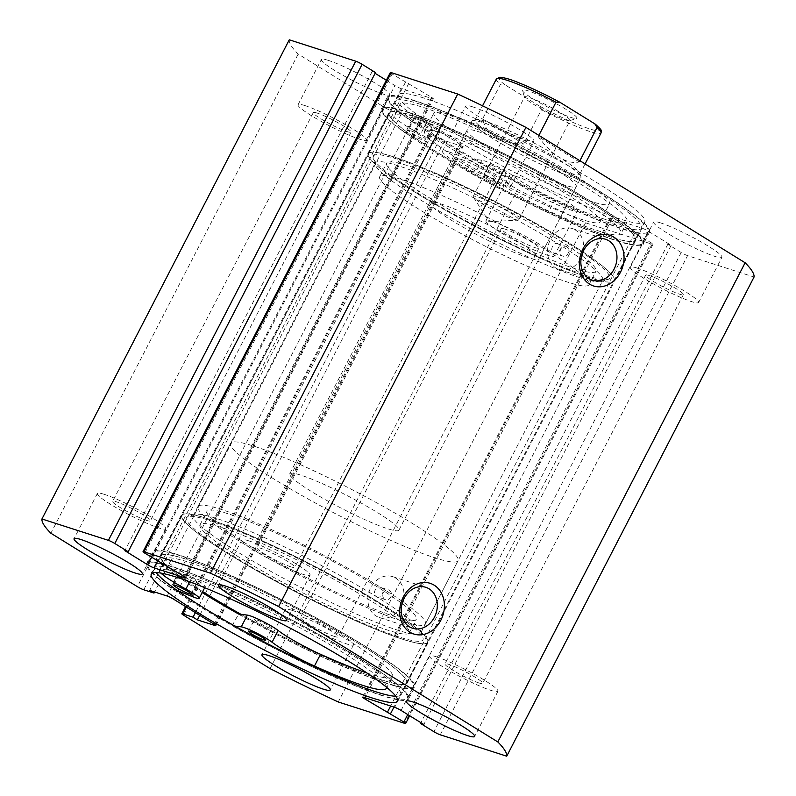 <?xml version="1.0" encoding="UTF-8"?>
<svg xmlns="http://www.w3.org/2000/svg" width="796" height="796" viewBox="0 0 796 796"><rect width="100%" height="100%" fill="white"/><g stroke="black" fill="none" stroke-linecap="round" stroke-linejoin="round"><path stroke-width="0.6" stroke-dasharray="3.98 2.98" d="M240.939 614.323A138.494 15.681 -152.7 0 0 381.423 679.874A138.494 15.681 -152.7 0 0 406.746 683.028A138.494 15.681 -152.7 0 0 326.738 624.86A138.494 15.681 -152.7 0 0 185.926 559.13A138.494 15.681 -152.7 0 0 160.603 555.986A138.494 15.681 -152.7 0 0 202.662 591.637A138.235 15.651 27.3 0 1 160.832 556.096A138.235 15.651 27.3 0 1 324.927 623.885A138.235 15.651 27.3 0 1 406.517 682.908A138.235 15.651 27.3 0 1 242.422 615.119A138.235 15.651 27.3 0 1 241.019 614.333M263.416 574.433A138.235 15.651 27.3 0 1 181.826 515.42A138.235 15.651 27.3 0 1 345.932 583.209A138.235 15.651 27.3 0 1 427.512 642.223A138.235 15.651 27.3 0 1 263.416 574.433M269.526 575.08A117.758 13.333 27.3 0 1 200.025 524.813A117.758 13.333 27.3 0 1 339.812 582.553A117.758 13.333 27.3 0 1 409.313 632.83A117.758 13.333 27.3 0 1 269.526 575.08M276.53 561.518A117.758 13.333 27.3 0 1 207.03 511.251A117.758 13.333 27.3 0 1 346.817 568.991A117.758 13.333 27.3 0 1 416.318 619.268A117.758 13.333 27.3 0 1 276.53 561.518M398.627 636.84A133.121 15.074 27.3 0 1 257.018 570.115A133.121 15.074 27.3 0 1 187.936 516.634A133.121 15.074 27.3 0 1 210.721 520.793A133.121 15.074 27.3 0 1 339.663 580.413A133.121 15.074 27.3 0 1 422.984 637.954A133.121 15.074 27.3 0 1 398.627 636.84M376.438 596.652C380.896 599.776 385.831 590.194 381.105 587.607C376.538 584.433 371.563 594.015 376.438 596.652A127.997 14.487 -152.7 0 0 216.671 518.504A127.997 14.487 -152.7 0 0 194.761 514.505A127.997 14.487 -152.7 0 0 193.259 515.589A127.997 14.487 -152.7 0 0 267.207 569.339A127.997 14.487 -152.7 0 0 397.343 630.094A127.997 14.487 -152.7 0 0 420.746 633.009A127.997 14.487 -152.7 0 0 420.766 631.158A127.997 14.487 -152.7 0 0 376.438 596.652L385.533 599.687A5.124 4.209 107.8 0 0 390.926 596.582A5.124 4.209 107.8 0 0 389.433 590.284A5.124 4.209 107.8 0 0 388.667 589.935A5.124 4.209 107.8 0 0 383.274 593.04A5.124 4.209 107.8 0 0 384.767 599.328A5.124 4.209 107.8 0 0 385.533 599.687M397.373 159.16A133.121 15.074 -152.7 0 0 373.016 158.046A133.121 15.074 -152.7 0 0 456.337 215.587A133.121 15.074 -152.7 0 0 585.279 275.207A133.121 15.074 -152.7 0 0 608.064 279.366A133.121 15.074 -152.7 0 0 538.982 225.885A133.121 15.074 -152.7 0 0 397.373 159.16M558.424 244.054C553.857 240.88 548.892 250.461 553.757 253.088C558.225 256.222 563.16 246.641 558.424 244.054A127.997 14.487 27.3 0 1 602.741 280.411A127.997 14.487 27.3 0 1 601.239 281.495A127.997 14.487 27.3 0 1 579.329 277.496A127.997 14.487 27.3 0 1 455.352 220.174A127.997 14.487 27.3 0 1 375.234 164.842A127.997 14.487 27.3 0 1 375.254 162.991A127.997 14.487 27.3 0 1 398.657 165.906A127.997 14.487 27.3 0 1 558.424 244.054L565.996 246.382A5.124 4.209 107.8 0 0 560.593 249.486A5.124 4.209 107.8 0 0 562.085 255.775A5.124 4.209 107.8 0 0 562.852 256.123A5.124 4.209 107.8 0 0 568.254 253.019A5.124 4.209 107.8 0 0 566.752 246.73A5.124 4.209 107.8 0 0 565.996 246.382M381.105 587.607A127.997 14.487 27.3 0 1 425.412 623.965A127.997 14.487 27.3 0 1 359.026 604.104A127.997 14.487 27.3 0 1 242.243 542.912A127.997 14.487 27.3 0 1 197.925 506.555A127.997 14.487 27.3 0 1 264.322 526.405A127.997 14.487 27.3 0 1 381.105 587.607L388.667 589.935M403.502 599.637A21.502 17.671 107.8 0 0 395.731 578.085A21.502 17.671 107.8 0 0 392.518 576.602A21.502 17.671 107.8 0 0 369.851 589.637A21.502 17.671 107.8 0 0 376.13 616.054A21.502 17.671 107.8 0 0 379.344 617.537A21.502 17.671 107.8 0 0 401.691 605.229M583.15 251.556A21.502 17.671 107.8 0 0 575.389 230.004A21.502 17.671 107.8 0 0 572.175 228.522A21.502 17.671 107.8 0 0 549.509 241.566A21.502 17.671 107.8 0 0 555.787 267.983A21.502 17.671 107.8 0 0 559.001 269.466A21.502 17.671 107.8 0 0 581.349 257.158M402.418 639.188A138.494 15.681 -152.7 0 0 427.741 642.342A138.494 15.681 -152.7 0 0 347.733 584.184A138.494 15.681 -152.7 0 0 206.93 518.455A138.494 15.681 -152.7 0 0 181.607 515.301A138.494 15.681 -152.7 0 0 261.615 573.458A138.494 15.681 -152.7 0 0 402.418 639.188M177.13 590.433L170.623 587.796A147.459 16.696 27.3 0 1 146.573 563.628A147.459 16.696 27.3 0 1 173.389 566.931A147.459 16.696 27.3 0 1 323.345 636.899A147.459 16.696 27.3 0 1 408.637 698.888A147.459 16.696 27.3 0 1 381.821 695.575A147.459 16.696 27.3 0 1 232.114 625.746L238.651 614.044A145.917 16.517 -152.7 0 0 386.657 683.107A145.917 16.517 -152.7 0 0 413.343 686.431A145.917 16.517 -152.7 0 0 329.046 625.149A145.917 16.517 -152.7 0 0 180.692 555.897A145.917 16.517 -152.7 0 0 154.006 552.573A145.917 16.517 -152.7 0 0 202.174 592.572M380.597 694.858A145.917 16.517 -152.7 0 0 407.273 698.182A145.917 16.517 -152.7 0 0 322.977 636.909A145.917 16.517 -152.7 0 0 174.623 567.648A145.917 16.517 -152.7 0 0 147.937 564.334A145.917 16.517 -152.7 0 0 232.243 625.606A145.917 16.517 -152.7 0 0 380.597 694.858M395.831 696.281A138.494 15.681 -152.7 0 0 400.677 694.779A138.494 15.681 -152.7 0 0 320.669 636.621A138.494 15.681 -152.7 0 0 179.856 570.891A138.494 15.681 -152.7 0 0 154.533 567.737A138.494 15.681 -152.7 0 0 156.125 572.563M393.582 156.812A138.494 15.681 -152.7 0 0 368.259 153.658A138.494 15.681 -152.7 0 0 448.267 211.816A138.494 15.681 -152.7 0 0 589.07 277.545A138.494 15.681 -152.7 0 0 614.393 280.699A138.494 15.681 -152.7 0 0 534.385 222.542A138.494 15.681 -152.7 0 0 393.582 156.812M414.577 116.126A138.494 15.681 -152.7 0 0 389.254 112.972A138.494 15.681 -152.7 0 0 469.262 171.14A138.494 15.681 -152.7 0 0 610.074 236.87A138.494 15.681 -152.7 0 0 635.397 240.014A138.494 15.681 -152.7 0 0 555.389 181.856A138.494 15.681 -152.7 0 0 414.577 116.126M409.343 112.893A145.917 16.517 -152.7 0 0 382.657 109.569A145.917 16.517 -152.7 0 0 466.954 170.851A145.917 16.517 -152.7 0 0 615.308 240.103A145.917 16.517 -152.7 0 0 641.994 243.427A145.917 16.517 -152.7 0 0 557.697 182.145A145.917 16.517 -152.7 0 0 409.343 112.893M415.403 101.142A145.917 16.517 -152.7 0 0 388.727 97.818A145.917 16.517 -152.7 0 0 473.023 159.091A145.917 16.517 -152.7 0 0 621.377 228.352A145.917 16.517 -152.7 0 0 648.063 231.666A145.917 16.517 -152.7 0 0 563.757 170.394A145.917 16.517 -152.7 0 0 415.403 101.142M420.646 104.376A138.494 15.681 -152.7 0 0 395.323 101.221A138.494 15.681 -152.7 0 0 475.331 159.379A138.494 15.681 -152.7 0 0 616.144 225.109A138.494 15.681 -152.7 0 0 641.467 228.263A138.494 15.681 -152.7 0 0 561.449 170.105A138.494 15.681 -152.7 0 0 420.646 104.376M423.91 98.047A138.494 15.681 -152.7 0 0 398.587 94.893A138.494 15.681 -152.7 0 0 478.595 153.051A138.494 15.681 -152.7 0 0 619.407 218.781A138.494 15.681 -152.7 0 0 644.73 221.935A138.494 15.681 -152.7 0 0 564.722 163.777A138.494 15.681 -152.7 0 0 423.91 98.047M516.305 176.463A38.397 4.348 -152.7 0 0 509.281 175.588A38.397 4.348 -152.7 0 0 531.469 191.707A38.397 4.348 -152.7 0 0 570.503 209.935A38.397 4.348 -152.7 0 0 577.528 210.811A38.397 4.348 -152.7 0 0 555.339 194.682A38.397 4.348 -152.7 0 0 516.305 176.463M492.973 221.666A38.397 4.348 -152.7 0 0 485.948 220.791A38.397 4.348 -152.7 0 0 508.137 236.919A38.397 4.348 -152.7 0 0 547.17 255.138A38.397 4.348 -152.7 0 0 554.195 256.014A38.397 4.348 -152.7 0 0 532.017 239.885A38.397 4.348 -152.7 0 0 492.973 221.666M328.4 60.406A38.397 4.348 -152.7 0 0 321.375 59.531A38.397 4.348 -152.7 0 0 343.564 75.66A38.397 4.348 -152.7 0 0 382.597 93.888A38.397 4.348 -152.7 0 0 389.622 94.764A38.397 4.348 -152.7 0 0 367.444 78.635A38.397 4.348 -152.7 0 0 328.4 60.406M305.067 105.619A38.397 4.348 -152.7 0 0 298.042 104.744A38.397 4.348 -152.7 0 0 320.231 120.863A38.397 4.348 -152.7 0 0 359.265 139.091A38.397 4.348 -152.7 0 0 366.289 139.967A38.397 4.348 -152.7 0 0 344.111 123.838A38.397 4.348 -152.7 0 0 305.067 105.619M660.72 222.94A38.397 4.348 -152.7 0 0 653.695 222.074A38.397 4.348 -152.7 0 0 675.884 238.193A38.397 4.348 -152.7 0 0 714.917 256.421A38.397 4.348 -152.7 0 0 721.942 257.297A38.397 4.348 -152.7 0 0 699.754 241.168A38.397 4.348 -152.7 0 0 660.72 222.94M637.387 268.152A38.397 4.348 -152.7 0 0 630.362 267.277A38.397 4.348 -152.7 0 0 652.551 283.396A38.397 4.348 -152.7 0 0 691.585 301.624A38.397 4.348 -152.7 0 0 698.609 302.5A38.397 4.348 -152.7 0 0 676.421 286.371A38.397 4.348 -152.7 0 0 637.387 268.152M472.814 106.893A38.397 4.348 -152.7 0 0 465.789 106.017A38.397 4.348 -152.7 0 0 487.978 122.146A38.397 4.348 -152.7 0 0 527.012 140.375A38.397 4.348 -152.7 0 0 534.036 141.25A38.397 4.348 -152.7 0 0 511.848 125.121A38.397 4.348 -152.7 0 0 472.814 106.893M449.481 152.096A38.397 4.348 -152.7 0 0 442.457 151.23A38.397 4.348 -152.7 0 0 464.645 167.349A38.397 4.348 -152.7 0 0 503.679 185.577A38.397 4.348 -152.7 0 0 510.704 186.453A38.397 4.348 -152.7 0 0 488.525 170.324A38.397 4.348 -152.7 0 0 449.481 152.096M292.321 610.423A38.397 4.348 -152.7 0 0 285.296 609.547A38.397 4.348 -152.7 0 0 307.475 625.676A38.397 4.348 -152.7 0 0 346.519 643.904A38.397 4.348 -152.7 0 0 353.543 644.77A38.397 4.348 -152.7 0 0 331.355 628.651A38.397 4.348 -152.7 0 0 292.321 610.423M104.415 494.376A38.397 4.348 -152.7 0 0 97.391 493.5A38.397 4.348 -152.7 0 0 119.579 509.629A38.397 4.348 -152.7 0 0 158.613 527.847A38.397 4.348 -152.7 0 0 165.638 528.723A38.397 4.348 -152.7 0 0 143.449 512.604A38.397 4.348 -152.7 0 0 104.415 494.376M436.735 656.909A38.397 4.348 -152.7 0 0 429.711 656.033A38.397 4.348 -152.7 0 0 451.889 672.162A38.397 4.348 -152.7 0 0 490.933 690.381A38.397 4.348 -152.7 0 0 497.958 691.256A38.397 4.348 -152.7 0 0 475.769 675.137A38.397 4.348 -152.7 0 0 436.735 656.909M248.83 540.862A38.397 4.348 -152.7 0 0 241.805 539.987A38.397 4.348 -152.7 0 0 263.983 556.115A38.397 4.348 -152.7 0 0 303.027 574.334A38.397 4.348 -152.7 0 0 310.052 575.21A38.397 4.348 -152.7 0 0 287.863 559.081A38.397 4.348 -152.7 0 0 248.83 540.862M290.928 566.861A21.243 2.408 27.3 0 1 269.317 556.772A21.243 2.408 27.3 0 1 257.048 547.857A21.243 2.408 27.3 0 1 260.929 548.335A21.243 2.408 27.3 0 1 282.53 558.424A21.243 2.408 27.3 0 1 294.809 567.339A21.243 2.408 27.3 0 1 290.928 566.861M461.58 159.578A21.243 2.408 -152.7 0 0 457.7 159.091A21.243 2.408 -152.7 0 0 469.978 168.016A21.243 2.408 -152.7 0 0 491.58 178.095A21.243 2.408 -152.7 0 0 495.46 178.583A21.243 2.408 -152.7 0 0 483.192 169.657A21.243 2.408 -152.7 0 0 461.58 159.578M478.824 682.908A21.243 2.408 27.3 0 1 457.222 672.829A21.243 2.408 27.3 0 1 444.954 663.904A21.243 2.408 27.3 0 1 448.835 664.381A21.243 2.408 27.3 0 1 470.436 674.471A21.243 2.408 27.3 0 1 482.714 683.396A21.243 2.408 27.3 0 1 478.824 682.908M649.486 275.625A21.243 2.408 -152.7 0 0 645.606 275.137A21.243 2.408 -152.7 0 0 657.884 284.063A21.243 2.408 -152.7 0 0 679.486 294.152A21.243 2.408 -152.7 0 0 683.366 294.629A21.243 2.408 -152.7 0 0 671.098 285.714A21.243 2.408 -152.7 0 0 649.486 275.625M146.514 520.375A21.243 2.408 27.3 0 1 124.902 510.286A21.243 2.408 27.3 0 1 112.634 501.371A21.243 2.408 27.3 0 1 116.514 501.848A21.243 2.408 27.3 0 1 138.116 511.937A21.243 2.408 27.3 0 1 150.394 520.863A21.243 2.408 27.3 0 1 146.514 520.375M317.176 113.092A21.243 2.408 -152.7 0 0 313.286 112.604A21.243 2.408 -152.7 0 0 325.564 121.529A21.243 2.408 -152.7 0 0 347.165 131.619A21.243 2.408 -152.7 0 0 351.046 132.096A21.243 2.408 -152.7 0 0 338.778 123.171A21.243 2.408 -152.7 0 0 317.176 113.092M334.42 636.422A21.243 2.408 27.3 0 1 312.808 626.343A21.243 2.408 27.3 0 1 300.54 617.417A21.243 2.408 27.3 0 1 304.42 617.905A21.243 2.408 27.3 0 1 326.022 627.984A21.243 2.408 27.3 0 1 338.3 636.909A21.243 2.408 27.3 0 1 334.42 636.422M505.072 229.139A21.243 2.408 -152.7 0 0 501.191 228.661A21.243 2.408 -152.7 0 0 513.47 237.576A21.243 2.408 -152.7 0 0 535.071 247.665A21.243 2.408 -152.7 0 0 538.952 248.143A21.243 2.408 -152.7 0 0 526.683 239.228A21.243 2.408 -152.7 0 0 505.072 229.139M440.268 734.808L687.585 255.635L754.051 277.028M687.585 255.635A5.124 0.577 27.3 0 1 681.197 252.511L667.824 244.253L671.157 245.327L648.392 231.268A5.124 0.577 -152.7 0 0 642.004 228.144L610.9 218.124A5.124 0.577 -152.7 0 0 609.965 218.014A5.124 0.577 -152.7 0 0 611.736 219.467L651.208 242.86A5.124 0.577 27.3 0 1 652.979 244.312A5.124 0.577 27.3 0 1 652.043 244.193L404.726 723.365M183.607 615.218L430.925 136.046L517.4 189.458A261.118 29.561 -152.7 0 0 585.577 222.8L652.043 244.193M430.925 136.046A5.124 0.577 27.3 0 1 429.153 134.594A5.124 0.577 27.3 0 1 430.089 134.713L440.357 138.016L444.695 140.693L462.197 146.325A5.124 0.577 -152.7 0 0 463.133 146.444A5.124 0.577 -152.7 0 0 461.352 144.991L420.885 119.997A5.124 0.577 -152.7 0 0 414.497 116.863L396.995 111.231L401.333 113.918L391.055 110.604A5.124 0.577 27.3 0 1 384.667 107.48L137.35 586.652M289.266 39.8A261.118 29.561 -152.7 0 0 298.192 54.068L384.667 107.48M375.493 72.575L372.16 71.501L375.105 73.322M386.339 80.267L394.925 85.56A5.124 0.577 -152.7 0 0 401.313 88.684L432.417 98.704A5.124 0.577 -152.7 0 0 433.352 98.813A5.124 0.577 -152.7 0 0 431.581 97.361L392.11 73.978A5.124 0.577 27.3 0 1 390.339 72.516M298.192 54.068L50.874 533.24M585.577 222.8L338.26 701.972M270.083 668.62L517.4 189.458M553.757 253.088L562.852 256.123M405.482 82.227L158.165 561.399M408.816 83.301L161.498 562.473M372.16 71.501L124.843 550.673M637.835 234.601L393.97 707.077M634.502 233.526L390.637 706.002M671.157 245.327L423.84 724.499M667.824 244.253L420.895 722.678M401.333 113.918L154.583 591.985M396.995 111.231L149.678 590.403M444.695 140.693L199.726 615.318M440.357 138.016L195.388 612.641M569.011 282.57A117.758 13.333 27.3 0 1 448.944 226.87A117.758 13.333 27.3 0 1 379.682 176.732A117.758 13.333 27.3 0 1 399.642 178.911A117.758 13.333 27.3 0 1 519.708 234.611A117.758 13.333 27.3 0 1 588.97 284.749A117.758 13.333 27.3 0 1 569.011 282.57M576.015 269.008A117.758 13.333 27.3 0 1 455.949 213.308A117.758 13.333 27.3 0 1 386.687 163.17A117.758 13.333 27.3 0 1 406.647 165.349A117.758 13.333 27.3 0 1 526.713 221.049A117.758 13.333 27.3 0 1 595.975 271.187A117.758 13.333 27.3 0 1 576.015 269.008M477.481 131.37A61.441 6.955 27.3 0 1 540.116 160.434A61.441 6.955 27.3 0 1 576.254 186.592A61.441 6.955 27.3 0 1 565.847 185.458A61.441 6.955 27.3 0 1 503.201 156.394A61.441 6.955 27.3 0 1 467.063 130.236A61.441 6.955 27.3 0 1 477.481 131.37M440.148 203.706A61.441 6.955 27.3 0 1 502.783 232.76A61.441 6.955 27.3 0 1 538.922 258.919A61.441 6.955 27.3 0 1 528.514 257.785A61.441 6.955 27.3 0 1 465.869 228.721A61.441 6.955 27.3 0 1 429.731 202.562A61.441 6.955 27.3 0 1 440.148 203.706M583.388 219.985A98.813 11.184 27.3 0 1 482.635 173.249A98.813 11.184 27.3 0 1 424.517 131.171A98.813 11.184 27.3 0 1 441.263 133.012A98.813 11.184 27.3 0 1 542.016 179.747A98.813 11.184 27.3 0 1 600.134 221.815A98.813 11.184 27.3 0 1 583.388 219.985M592.721 201.905A98.813 11.184 27.3 0 1 491.968 155.17A98.813 11.184 27.3 0 1 433.85 113.092A98.813 11.184 27.3 0 1 450.596 114.922A98.813 11.184 27.3 0 1 551.349 161.658A98.813 11.184 27.3 0 1 609.467 203.736A98.813 11.184 27.3 0 1 592.721 201.905M590.741 278.023A138.235 15.651 27.3 0 1 449.79 212.641A138.235 15.651 27.3 0 1 368.488 153.777A138.235 15.651 27.3 0 1 391.921 156.344A138.235 15.651 27.3 0 1 532.862 221.726A138.235 15.651 27.3 0 1 614.174 280.58A138.235 15.651 27.3 0 1 590.741 278.023M611.736 237.337A138.235 15.651 27.3 0 1 470.794 171.956A138.235 15.651 27.3 0 1 389.483 113.092A138.235 15.651 27.3 0 1 412.915 115.659A138.235 15.651 27.3 0 1 553.857 181.04A138.235 15.651 27.3 0 1 635.168 239.904A138.235 15.651 27.3 0 1 611.736 237.337M270.023 628.213A9.731 1.104 27.3 0 1 260.133 623.596A9.731 1.104 27.3 0 1 254.501 619.507A9.731 1.104 27.3 0 1 256.272 619.726A9.731 1.104 27.3 0 1 266.163 624.343A9.731 1.104 27.3 0 1 271.794 628.432A9.731 1.104 27.3 0 1 270.023 628.213M195.328 582.105A9.731 1.104 27.3 0 1 185.438 577.488A9.731 1.104 27.3 0 1 179.806 573.399A9.731 1.104 27.3 0 1 181.578 573.617A9.731 1.104 27.3 0 1 191.468 578.234A9.731 1.104 27.3 0 1 197.1 582.324A9.731 1.104 27.3 0 1 195.328 582.105M367.016 673.028A127.967 14.487 -152.7 0 0 369.145 673.724A127.967 14.487 -152.7 0 0 392.418 676.6A127.967 14.487 -152.7 0 0 318.39 622.81A127.967 14.487 -152.7 0 0 188.254 562.085A127.967 14.487 -152.7 0 0 165.508 558.603A37.89 4.288 -152.7 0 0 165.359 558.782A37.89 4.288 -152.7 0 0 191.975 577.299A18.945 2.149 27.3 0 1 205.288 586.553A18.945 2.149 27.3 0 1 198.224 584.791L176.692 576.045A147.459 16.696 27.3 0 1 152.643 551.877A147.459 16.696 27.3 0 1 179.458 555.18A147.459 16.696 27.3 0 1 329.405 625.149A147.459 16.696 27.3 0 1 414.706 687.137A147.459 16.696 27.3 0 1 387.891 683.824A147.459 16.696 27.3 0 1 238.173 613.985M386.538 687.256A127.967 14.487 -152.7 0 0 308.4 632.362A127.967 14.487 -152.7 0 0 182.194 573.836A127.967 14.487 -152.7 0 0 159.439 570.364A37.89 4.288 -152.7 0 0 159.29 570.543A37.89 4.288 -152.7 0 0 160.832 573.07M170.623 587.796L176.692 576.045M232.114 625.746L234.87 626.074M532.992 98.803A30.716 3.482 -152.7 0 0 576.593 118.524A30.716 3.482 -152.7 0 0 566.324 109.53A30.716 3.482 -152.7 0 0 536.892 94.236A30.716 3.482 -152.7 0 0 522.355 90.525A30.716 3.482 -152.7 0 0 532.992 98.803M561.21 113.161A25.601 2.895 27.3 0 1 570.075 120.435A25.601 2.895 27.3 0 1 569.777 120.644A25.601 2.895 27.3 0 1 533.439 104.216A25.601 2.895 27.3 0 1 524.574 97.321A25.601 2.895 27.3 0 1 524.574 96.953A25.601 2.895 27.3 0 1 537.857 100.923A25.601 2.895 27.3 0 1 561.21 113.161M509.878 212.612A25.601 2.895 27.3 0 1 518.743 219.885A25.601 2.895 27.3 0 1 518.077 220.154A25.601 2.895 27.3 0 1 482.107 203.667A25.601 2.895 27.3 0 1 473.401 197.1A25.601 2.895 27.3 0 1 473.242 196.403A25.601 2.895 27.3 0 1 486.525 200.373A25.601 2.895 27.3 0 1 509.878 212.612M594.841 123.858A56.834 6.438 27.3 0 1 589.766 128.942A56.834 6.438 27.3 0 1 539.29 105.977L541.469 109.709L523.738 144.066C512.306 143.728 502.913 141.31 495.55 136.832A58.884 6.667 27.3 0 1 475.172 120.106A58.884 6.667 27.3 0 1 475.859 119.609A58.884 6.667 27.3 0 1 559.429 157.399A58.884 6.667 27.3 0 1 579.816 173.269A58.884 6.667 27.3 0 1 579.816 174.115A58.884 6.667 27.3 0 1 549.27 164.981A58.884 6.667 27.3 0 1 495.55 136.832C488.296 132.285 484.008 126.246 482.694 118.723L500.435 84.366L504.475 84.476A56.834 6.438 27.3 0 1 509.549 79.401A56.834 6.438 27.3 0 1 560.016 102.356M493.003 138.643A61.441 6.955 27.3 0 1 471.73 121.191A61.441 6.955 27.3 0 1 472.446 120.674A61.441 6.955 27.3 0 1 559.648 160.105A61.441 6.955 27.3 0 1 580.931 176.662A61.441 6.955 27.3 0 1 580.921 177.558A61.441 6.955 27.3 0 1 549.051 168.026A61.441 6.955 27.3 0 1 493.003 138.643M274.909 479.62A127.997 14.487 27.3 0 1 230.591 443.263A127.997 14.487 27.3 0 1 296.988 463.123A127.997 14.487 27.3 0 1 413.771 524.315A127.997 14.487 27.3 0 1 458.078 560.683A127.997 14.487 27.3 0 1 391.692 540.822A127.997 14.487 27.3 0 1 274.909 479.62M311.007 491.241A61.441 6.955 27.3 0 1 289.744 473.789A61.441 6.955 27.3 0 1 321.604 483.321A61.441 6.955 27.3 0 1 377.662 512.694A61.441 6.955 27.3 0 1 398.935 530.146A61.441 6.955 27.3 0 1 367.065 520.624A61.441 6.955 27.3 0 1 311.007 491.241M579.916 160.722L579.289 161.946C573.349 163.369 566.732 161.857 559.429 157.399C552.116 152.832 545.051 145.897 538.245 136.604L538.872 135.38M539.29 105.977L504.475 84.476M523.738 144.066L482.694 118.723M579.289 161.946L538.245 136.604M410.149 130.544A9.731 1.104 -152.7 0 0 408.368 130.325A9.731 1.104 -152.7 0 0 413.99 134.415A9.731 1.104 -152.7 0 0 423.88 139.031A9.731 1.104 -152.7 0 0 425.661 139.25A9.731 1.104 -152.7 0 0 420.039 135.171A9.731 1.104 -152.7 0 0 410.149 130.544M416.218 118.793A9.731 1.104 -152.7 0 0 414.437 118.574A9.731 1.104 -152.7 0 0 420.059 122.664A9.731 1.104 -152.7 0 0 429.949 127.28A9.731 1.104 -152.7 0 0 431.73 127.499A9.731 1.104 -152.7 0 0 426.109 123.41A9.731 1.104 -152.7 0 0 416.218 118.793M484.744 176.613A9.731 1.104 -152.7 0 0 482.963 176.394A9.731 1.104 -152.7 0 0 488.585 180.483A9.731 1.104 -152.7 0 0 498.475 185.1A9.731 1.104 -152.7 0 0 500.256 185.319A9.731 1.104 -152.7 0 0 494.634 181.229A9.731 1.104 -152.7 0 0 484.744 176.613M490.814 164.862A9.731 1.104 -152.7 0 0 489.033 164.643A9.731 1.104 -152.7 0 0 494.654 168.722A9.731 1.104 -152.7 0 0 504.545 173.349A9.731 1.104 -152.7 0 0 506.316 173.568A9.731 1.104 -152.7 0 0 500.704 169.478A9.731 1.104 -152.7 0 0 490.814 164.862M411.273 121.181L432.825 129.947A18.945 2.149 -152.7 0 0 436.457 131.29A18.945 2.149 -152.7 0 0 439.919 131.728A18.945 2.149 -152.7 0 0 426.636 122.484A37.89 4.288 27.3 0 1 400.08 104.007A37.89 4.288 27.3 0 1 400.239 103.818A127.967 14.487 27.3 0 1 423.094 107.361A127.967 14.487 27.3 0 1 553.2 168.095A127.967 14.487 27.3 0 1 627.129 221.835A127.967 14.487 27.3 0 1 603.726 218.92A127.967 14.487 27.3 0 1 555.041 199.428A37.89 4.288 27.3 0 1 512.694 175.627A18.945 2.149 -152.7 0 0 496.694 166.195A18.945 2.149 -152.7 0 0 481.869 160.235L472.665 159.101A147.459 16.696 -152.7 0 0 622.462 229.019A147.459 16.696 -152.7 0 0 649.427 232.372A147.459 16.696 -152.7 0 0 564.235 170.453A147.459 16.696 -152.7 0 0 414.318 100.475A147.459 16.696 -152.7 0 0 387.363 97.112A147.459 16.696 -152.7 0 0 411.273 121.181L405.204 132.942L426.765 141.708A18.945 2.149 -152.7 0 0 430.387 143.051A18.945 2.149 -152.7 0 0 433.85 143.479A18.945 2.149 -152.7 0 0 420.567 134.235A37.89 4.288 27.3 0 1 394.01 115.758A37.89 4.288 27.3 0 1 394.169 115.579A127.967 14.487 27.3 0 1 417.024 119.111A127.967 14.487 27.3 0 1 547.131 179.846A127.967 14.487 27.3 0 1 621.059 233.586A127.967 14.487 27.3 0 1 597.657 230.671A127.967 14.487 27.3 0 1 548.981 211.179A37.89 4.288 27.3 0 1 506.624 187.388A18.945 2.149 -152.7 0 0 490.625 177.956A18.945 2.149 -152.7 0 0 475.799 171.996L466.605 170.851A147.459 16.696 -152.7 0 0 616.393 240.77A147.459 16.696 -152.7 0 0 643.357 244.123A147.459 16.696 -152.7 0 0 558.175 182.204A147.459 16.696 -152.7 0 0 408.258 112.226A147.459 16.696 -152.7 0 0 381.294 108.863A147.459 16.696 -152.7 0 0 405.204 132.942M472.665 159.101L466.605 170.851M144.792 553.14L392.11 73.978M431.581 97.361L184.264 576.533M401.313 88.684L157.528 561.011M185.398 577.289L432.417 98.704M151.459 557.26L394.925 85.56M407.741 714.549L651.208 242.86M611.736 219.467L364.896 697.724M363.583 697.296L610.9 218.124M642.004 228.144L394.687 707.316M401.075 710.44L648.392 231.268M681.197 252.511L433.88 731.683M143.738 589.776L391.055 110.604M414.497 116.863L167.18 596.035M173.568 599.159L420.885 119.997M461.352 144.991L214.034 624.154M215.179 624.92L462.197 146.325M430.089 134.713L186.304 607.03M192.154 596.542L198.224 584.791M189.657 581.786L191.975 577.299M159.439 570.364L165.508 558.603M541.469 109.709A58.884 6.667 -152.7 0 0 601.05 132.982M496.405 78.973A58.884 6.667 -152.7 0 0 500.435 84.366M432.825 129.947L426.765 141.708M400.239 103.818L394.169 115.579M481.869 160.235L475.799 171.996M512.694 175.627L506.624 187.388M555.041 199.428L548.981 211.179M426.636 122.484L420.567 134.235M160.832 556.096L181.826 515.42M200.025 524.813L207.03 511.251M409.313 632.83L416.318 619.268M406.517 682.908L427.512 642.223M194.761 514.505L187.936 516.634M375.234 164.842L373.016 158.046M392.518 576.602L425.85 587.329M572.175 228.522L605.507 239.248M406.746 683.028L427.741 642.342M407.273 698.182L413.343 686.431M397.413 701.107L400.677 694.779M389.254 112.972L368.259 153.658M388.727 97.818L382.657 109.569M398.587 94.893L395.323 101.221M485.948 220.791L509.281 175.588M298.042 104.744L321.375 59.531M630.362 267.277L653.695 222.074M442.457 151.23L465.789 106.017M285.296 609.547L261.964 654.75M97.391 493.5L74.058 538.703M429.711 656.033L406.378 701.236M241.805 539.987L218.472 585.189M457.7 159.091L257.048 547.857M645.606 275.137L444.954 663.904M313.286 112.604L112.634 501.371M501.191 228.661L300.54 617.417M193.259 515.589L375.254 162.991M420.746 633.009L602.741 280.411M538.952 248.143L338.3 636.909M351.046 132.096L150.394 520.863M683.366 294.629L482.714 683.396M495.46 178.583L294.809 567.339M310.052 575.21L286.719 620.412M497.958 691.256L474.625 736.469M165.638 528.723L142.305 573.926M353.543 644.77L330.211 689.983M510.704 186.453L534.036 141.25M698.609 302.5L721.942 257.297M366.289 139.967L389.622 94.764M554.195 256.014L577.528 210.811M215.816 625.616L463.133 146.444M429.153 134.594L185.548 606.562M186.035 577.986L433.352 98.813M362.648 697.187L609.965 218.014M652.979 244.312L409.661 715.733M644.73 221.935L641.467 228.263M648.063 231.666L641.994 243.427M635.397 240.014L614.393 280.699M151.27 574.065L154.533 567.737M147.937 564.334L154.006 552.573M160.603 555.986L181.607 515.301M559.001 269.466L592.323 280.192M379.344 617.537L412.666 628.263M601.239 281.495L608.064 279.366M420.766 631.158L422.984 637.954M379.682 176.732L386.687 163.17M538.922 258.919L576.254 186.592M424.517 131.171L433.85 113.092M368.488 153.777L389.483 113.092M614.174 280.58L635.168 239.904M600.134 221.815L609.467 203.736M429.731 202.562L467.063 130.236M588.97 284.749L595.975 271.187M248.442 631.258L254.501 619.507M173.737 585.159L179.806 573.399M386.349 688.351L392.418 676.6M408.637 698.888L414.706 687.137M146.573 563.628L152.643 551.877M204.701 587.687L205.288 586.553M159.29 570.543L165.359 558.782M191.03 594.075L197.1 582.324M265.725 640.183L271.794 628.432M569.777 120.644L576.593 118.524M518.743 219.885L570.075 120.435M473.401 197.1L488.983 221.726L518.077 220.154M475.859 119.609L472.446 120.674M197.925 506.555L230.591 443.263M289.744 473.789L471.73 121.191M398.935 530.146L580.921 177.558M425.412 623.965L458.078 560.683M579.816 173.269L580.931 176.662M579.816 174.115L585.08 163.916M475.172 120.106L482.545 105.818M473.242 196.403L524.574 96.953M524.574 97.321L522.355 90.525M414.437 118.574L408.368 130.325M489.033 164.643L482.963 176.394M627.129 221.835L621.059 233.586M649.427 232.372L643.357 244.123M387.363 97.112L381.294 108.863M400.08 104.007L394.01 115.758M439.919 131.728L433.85 143.479M506.316 173.568L500.256 185.319M431.73 127.499L425.661 139.25"/><path stroke-width="1.19" d="M241.019 614.333A138.235 15.651 27.3 0 1 202.672 591.607A138.494 15.681 -152.7 0 0 240.939 614.323M589.557 284.122A26.626 21.88 -72.2 0 1 582.901 249.009A26.626 21.88 -72.2 0 1 613.825 237.109A26.626 21.88 -72.2 0 1 620.482 272.222A26.626 21.88 -72.2 0 1 589.557 284.122M608.711 240.73A21.502 17.671 107.8 0 0 605.507 239.248A21.502 17.671 107.8 0 0 582.831 252.292A21.502 17.671 107.8 0 0 589.12 278.709A21.502 17.671 107.8 0 0 592.323 280.192A21.502 17.671 107.8 0 0 614.99 267.148A21.502 17.671 107.8 0 0 608.711 240.73M409.9 632.193A26.626 21.88 -72.2 0 1 403.244 597.09A26.626 21.88 -72.2 0 1 434.168 585.179A26.626 21.88 -72.2 0 1 440.825 620.293A26.626 21.88 -72.2 0 1 409.9 632.193M429.064 588.811A21.502 17.671 107.8 0 0 425.85 587.329A21.502 17.671 107.8 0 0 403.184 600.363A21.502 17.671 107.8 0 0 409.462 626.78A21.502 17.671 107.8 0 0 412.666 628.263A21.502 17.671 107.8 0 0 435.342 615.228A21.502 17.671 107.8 0 0 429.064 588.811M156.125 572.563A138.494 15.681 -152.7 0 0 248.034 633.337A138.494 15.681 -152.7 0 0 375.354 691.625A138.494 15.681 -152.7 0 0 395.831 696.281M372.09 697.953A138.494 15.681 -152.7 0 0 397.413 701.107A138.494 15.681 -152.7 0 0 317.405 642.949A138.494 15.681 -152.7 0 0 176.593 577.219A138.494 15.681 -152.7 0 0 151.27 574.065A138.494 15.681 -152.7 0 0 231.278 632.223A138.494 15.681 -152.7 0 0 372.09 697.953M268.988 655.625A38.397 4.348 -152.7 0 0 261.964 654.75A38.397 4.348 -152.7 0 0 284.152 670.879A38.397 4.348 -152.7 0 0 323.186 689.107A38.397 4.348 -152.7 0 0 330.211 689.983A38.397 4.348 -152.7 0 0 308.022 673.854A38.397 4.348 -152.7 0 0 268.988 655.625M81.083 539.579A38.397 4.348 -152.7 0 0 74.058 538.703A38.397 4.348 -152.7 0 0 96.246 554.832A38.397 4.348 -152.7 0 0 135.28 573.06A38.397 4.348 -152.7 0 0 142.305 573.926A38.397 4.348 -152.7 0 0 120.116 557.807A38.397 4.348 -152.7 0 0 81.083 539.579M413.403 702.112A38.397 4.348 -152.7 0 0 406.378 701.236A38.397 4.348 -152.7 0 0 428.556 717.365A38.397 4.348 -152.7 0 0 467.6 735.594A38.397 4.348 -152.7 0 0 474.625 736.469A38.397 4.348 -152.7 0 0 452.436 720.34A38.397 4.348 -152.7 0 0 413.403 702.112M225.497 586.065A38.397 4.348 -152.7 0 0 218.472 585.189A38.397 4.348 -152.7 0 0 240.661 601.318A38.397 4.348 -152.7 0 0 279.695 619.537A38.397 4.348 -152.7 0 0 286.719 620.412A38.397 4.348 -152.7 0 0 264.531 604.293A38.397 4.348 -152.7 0 0 225.497 586.065M420.895 722.678L420.507 723.425L433.88 731.683A5.124 0.577 -152.7 0 0 440.268 734.808L506.734 756.2A261.118 29.561 -152.7 0 0 497.808 741.932L278.6 606.542A261.118 29.561 -152.7 0 0 210.423 573.2L143.957 551.807A5.124 0.577 -152.7 0 0 143.021 551.688A5.124 0.577 -152.7 0 0 144.792 553.14L184.264 576.533A5.124 0.577 27.3 0 1 186.035 577.986A5.124 0.577 27.3 0 1 185.1 577.876L185.398 577.289M157.528 561.011L153.996 567.856L185.1 577.876M153.996 567.856A5.124 0.577 27.3 0 1 147.608 564.732L151.459 557.26M114.803 543.489A5.124 0.577 -152.7 0 0 108.415 540.365L355.732 61.193A5.124 0.577 27.3 0 1 362.12 64.317L114.803 543.489L128.176 551.747L124.843 550.673L147.608 564.732M108.415 540.365L41.949 518.972A261.118 29.561 -152.7 0 0 50.874 533.24L137.35 586.652A5.124 0.577 -152.7 0 0 143.738 589.776L154.016 593.08L149.678 590.403L167.18 596.035A5.124 0.577 27.3 0 1 173.568 599.159L214.034 624.154A5.124 0.577 27.3 0 1 215.816 625.616A5.124 0.577 27.3 0 1 214.87 625.497L215.179 624.92M186.304 607.03L182.772 613.875L193.04 617.189L197.378 619.865L214.87 625.497M182.772 613.875A5.124 0.577 -152.7 0 0 181.826 613.766A5.124 0.577 -152.7 0 0 183.607 615.218L270.083 668.62A261.118 29.561 -152.7 0 0 338.26 701.972L404.726 723.365A5.124 0.577 -152.7 0 0 405.661 723.484A5.124 0.577 -152.7 0 0 403.89 722.022L407.741 714.549M364.896 697.724L364.419 698.639L403.89 722.022M364.419 698.639A5.124 0.577 27.3 0 1 362.648 697.187A5.124 0.577 27.3 0 1 363.583 697.296L394.687 707.316A5.124 0.577 27.3 0 1 401.075 710.44L423.84 724.499L420.507 723.425M506.734 756.2L754.051 277.028A261.118 29.561 -152.7 0 0 745.126 262.76L525.917 127.38A261.118 29.561 -152.7 0 0 457.74 94.028L391.274 72.635L143.957 551.807M355.732 61.193L289.266 39.8L41.949 518.972M362.12 64.317L375.493 72.575L128.176 551.747M375.105 73.322L386.339 80.267M143.021 551.688L390.339 72.516A5.124 0.577 27.3 0 1 391.274 72.635M457.74 94.028L210.423 573.2M745.126 262.76L497.808 741.932M278.6 606.542L525.917 127.38M393.97 707.077L390.518 713.773M390.637 706.002L387.184 712.699M154.583 591.985L154.016 593.08M199.726 615.318L197.378 619.865M195.388 612.641L193.04 617.189M202.174 592.572A145.917 16.517 -152.7 0 0 238.651 614.044L247.327 615.099A18.945 2.149 27.3 0 1 249.755 615.706A18.945 2.149 27.3 0 1 278.152 630.482A37.89 4.288 -152.7 0 0 320.529 654.282A127.967 14.487 -152.7 0 0 367.016 673.028M581.349 257.158A21.502 17.671 107.8 0 0 583.15 251.556M401.691 605.229A21.502 17.671 107.8 0 0 403.502 599.637M263.954 639.964A9.731 1.104 27.3 0 1 254.063 635.347A9.731 1.104 27.3 0 1 248.442 631.258A9.731 1.104 27.3 0 1 250.203 631.477A9.731 1.104 27.3 0 1 260.103 636.094A9.731 1.104 27.3 0 1 265.725 640.183A9.731 1.104 27.3 0 1 263.954 639.964M189.259 593.856A9.731 1.104 27.3 0 1 179.369 589.249A9.731 1.104 27.3 0 1 173.737 585.159A9.731 1.104 27.3 0 1 175.508 585.378A9.731 1.104 27.3 0 1 185.398 589.985A9.731 1.104 27.3 0 1 191.03 594.075A9.731 1.104 27.3 0 1 189.259 593.856M234.87 626.074L241.268 626.85A18.945 2.149 27.3 0 1 243.695 627.457A18.945 2.149 27.3 0 1 272.083 642.233A37.89 4.288 -152.7 0 0 314.47 666.033A127.967 14.487 -152.7 0 0 363.085 685.475A127.967 14.487 -152.7 0 0 386.349 688.351A127.967 14.487 -152.7 0 0 386.538 687.256M160.832 573.07A37.89 4.288 -152.7 0 0 185.906 589.05A18.945 2.149 27.3 0 1 199.219 598.303A18.945 2.149 27.3 0 1 192.154 596.542L177.13 590.433M585.08 163.916L601.05 132.982A58.884 6.667 -152.7 0 0 597.02 127.589L579.916 160.722M538.872 135.38L555.976 102.246A58.884 6.667 -152.7 0 0 496.405 78.973L499.968 77.242C504.962 77.789 510.634 79.391 516.962 82.028C529.569 86.983 543.787 93.679 559.638 102.137L555.976 102.246M597.02 127.589L594.841 123.858L560.016 102.356M601.05 132.982C600.512 130.524 604.413 132.335 595.557 124.365L594.841 123.858M241.268 626.85L247.327 615.099M314.47 666.033L320.529 654.282M185.906 589.05L189.657 581.786M272.083 642.233L278.152 630.482M185.548 606.562L181.826 613.766M409.661 715.733L405.661 723.484M199.219 598.303L204.701 587.687M482.545 105.818L496.405 78.973"/></g></svg>
